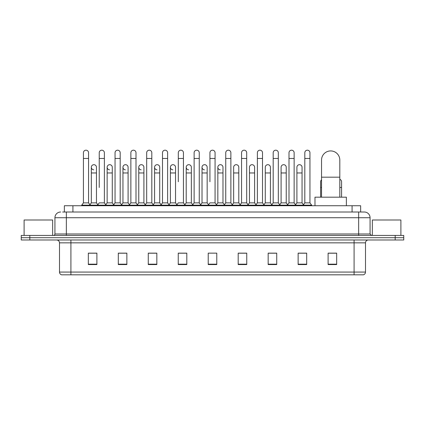 <?xml version="1.0" encoding="UTF-8"?>
<svg xmlns="http://www.w3.org/2000/svg" width="425" height="425" viewBox="0 0 425 425"><rect width="100%" height="100%" fill="white"/><g stroke="black" fill="none" stroke-linecap="round" stroke-linejoin="round"><path stroke-width="0.64" d="M64.356 212.017L64.356 205.737L360.644 205.737L360.644 212.017M62.773 212.017L362.36 212.017M62.64 212.017L66.353 212.017L66.353 217.722L54.931 217.722L54.931 233.994A1.429 1.429 0 0 1 53.508 235.423M60.642 212.017A5.711 5.711 0 0 0 54.931 217.722M364.358 212.017A5.711 5.711 0 0 1 370.069 217.722L358.647 217.722L358.647 212.017L364.273 212.017M370.069 217.722L370.069 233.994L371.493 235.423M29.814 235.423L21.25 235.423L21.25 237.702L29.814 237.702L21.25 237.702L21.25 239.987L29.814 239.987L29.814 237.702L395.186 237.702L29.814 237.702L29.814 235.423L395.186 235.423L395.186 237.702L403.75 237.702L395.186 237.702L395.186 239.987L29.814 239.987M403.75 235.423L403.75 237.702L403.75 235.423L395.186 235.423M365.5 272.074C365.42 273.44 364.735 274.353 363.444 274.816L354.083 274.816L354.083 272.074L365.5 272.074L365.5 242.845A2.853 2.853 0 0 1 368.353 239.987M354.083 274.816L61.556 274.816A2.853 2.853 0 0 1 59.5 272.074L59.5 242.845C59.33 241.108 58.379 240.157 56.647 239.987M336.669 264.568L336.669 253.146L328.105 253.146L328.105 264.568L336.669 264.568M306.696 264.568L306.696 253.146L298.132 253.146L298.132 264.568L306.696 264.568M276.728 264.568L276.728 253.146L268.164 253.146L268.164 264.568L276.728 264.568M246.755 264.568L246.755 253.146L238.191 253.146L238.191 264.568L246.755 264.568M96.895 264.568L96.895 253.146L88.331 253.146L88.331 264.568L96.895 264.568M126.868 264.568L126.868 253.146L118.304 253.146L118.304 264.568L126.868 264.568M156.836 264.568L156.836 253.146L148.272 253.146L148.272 264.568L156.836 264.568M186.809 264.568L186.809 253.146L178.245 253.146L178.245 264.568L186.809 264.568M216.782 264.568L216.782 253.146L208.218 253.146L208.218 264.568L216.782 264.568M403.75 239.987L403.75 237.702L403.75 239.987L395.186 239.987M272.903 253.204L270.704 253.204M304.528 253.204L302.329 253.204M185.927 253.204L183.727 253.146M154.296 253.204L152.097 253.204M122.671 253.204L120.472 253.204M88.331 253.204L96.751 253.204M91.04 253.204L88.846 253.204M241.273 253.146L239.073 253.204M209.647 253.146L215.353 253.146M186.809 253.204L178.245 253.204M156.836 253.204L148.272 253.204M126.868 253.204L118.304 253.204M246.755 253.204L238.191 253.204M276.728 253.204L268.164 253.204M306.696 253.204L298.132 253.204M336.669 253.204L328.105 253.204M52.647 235.423L52.647 220.007L24.103 220.007L24.103 235.423M321.539 197.173L321.539 160.066A9.132 9.132 0 0 1 330.677 150.928A9.132 9.132 0 0 1 339.809 160.066A9.132 9.132 0 0 0 330.677 150.928M339.809 197.173L339.809 160.066M346.375 205.737L346.375 197.173L314.978 197.173L314.978 205.737M83.422 158.467L88.559 158.467L88.559 202.879L83.422 202.879L83.422 152.756A2.571 2.571 0 0 1 86.153 150.19A2.571 2.571 0 0 1 88.559 152.756A2.571 2.571 0 0 0 86.153 150.19M83.422 202.879L81.706 205.163L81.706 205.737M88.559 202.879L90.27 205.163L81.706 205.163M99.232 187.468L99.232 158.467L104.375 158.467L104.375 202.879L99.232 202.879L97.522 205.163L90.27 205.163L90.27 205.737M99.232 158.467L99.232 152.756A2.571 2.571 0 0 1 101.963 150.19A2.571 2.571 0 0 1 104.375 152.756A2.571 2.571 0 0 0 101.963 150.19M107.142 202.879L107.142 172.964L112.28 172.964L112.28 202.879L107.142 202.879L105.756 204.728L104.375 202.879L106.085 205.163L97.522 205.163L97.522 205.737M115.047 202.879L115.047 158.467L120.185 158.467L120.185 202.879L115.047 202.879L113.337 205.163L106.085 205.163L106.085 205.737M115.047 158.467L115.047 152.756A2.571 2.571 0 0 1 117.778 150.19A2.571 2.571 0 0 1 120.185 152.756A2.571 2.571 0 0 0 117.778 150.19M120.185 187.468L120.185 202.879L121.901 205.163L113.337 205.163L113.337 205.737M130.863 202.879L130.863 158.467L136 158.467L136 202.879L130.863 202.879L129.147 205.163L121.901 205.163L121.901 205.737M130.863 158.467L130.863 152.756A2.571 2.571 0 0 1 133.593 150.19A2.571 2.571 0 0 1 136 152.756A2.571 2.571 0 0 0 133.593 150.19M136 202.879L137.711 205.163L129.147 205.163L129.147 205.737M146.678 202.879L146.678 158.467L151.815 158.467L151.815 202.879L146.678 202.879L144.962 205.163L137.711 205.163L137.711 205.737M146.678 158.467L146.678 152.756A2.571 2.571 0 0 1 149.403 150.19A2.571 2.571 0 0 1 151.815 152.756A2.571 2.571 0 0 0 149.403 150.19M151.815 181.757L151.815 202.879L153.526 205.163L144.962 205.163L144.962 205.737M162.488 202.879L162.488 158.467L167.625 158.467L167.625 202.879L162.488 202.879L160.778 205.163L153.526 205.163L153.526 205.737M162.488 158.467L162.488 152.756A2.571 2.571 0 0 1 165.219 150.19A2.571 2.571 0 0 1 167.625 152.756A2.571 2.571 0 0 0 165.219 150.19M167.625 202.879L169.341 205.163L160.778 205.163L160.778 205.737M178.303 181.757L178.303 158.467L183.441 158.467L183.441 202.879L178.303 202.879L176.593 205.163L169.341 205.163L169.341 205.737M178.303 158.467L178.303 152.756A2.571 2.571 0 0 1 181.034 150.19A2.571 2.571 0 0 1 183.441 152.756A2.571 2.571 0 0 0 181.034 150.19M183.441 181.757L183.441 202.879L185.157 205.163L176.593 205.163L176.593 205.737M194.119 202.879L194.119 158.467L199.256 158.467L199.256 202.879L194.119 202.879L192.403 205.163L185.157 205.163L185.157 205.737M194.119 158.467L194.119 152.756A2.571 2.571 0 0 1 196.849 150.19A2.571 2.571 0 0 1 199.256 152.756A2.571 2.571 0 0 0 196.849 150.19M199.256 202.879L200.967 205.163L192.403 205.163L192.403 205.737M209.929 181.757L209.929 158.467L215.071 158.467L215.071 202.879L209.929 202.879L208.218 205.163L200.967 205.163L200.967 205.737M209.929 158.467L209.929 152.756A2.571 2.571 0 0 1 212.659 150.19A2.571 2.571 0 0 1 215.071 152.756A2.571 2.571 0 0 0 212.659 150.19M215.071 202.879L216.782 205.163L208.218 205.163L208.218 205.737M222.976 202.879L222.976 172.964L217.839 172.964L217.839 202.879L222.976 202.879L224.363 204.728L225.744 202.879L225.744 158.467L230.881 158.467L230.881 202.879L225.744 202.879L224.033 205.163L216.782 205.163L216.782 205.737M225.744 158.467L225.744 152.756A2.571 2.571 0 0 1 228.475 150.19A2.571 2.571 0 0 1 230.881 152.756A2.571 2.571 0 0 0 228.475 150.19M233.649 202.879L233.649 172.964L238.792 172.964L238.792 202.879L233.649 202.879L232.268 204.728L230.881 202.879L232.597 205.163L224.033 205.163L224.033 205.737M238.792 202.879L240.173 204.728L241.559 202.879L241.559 158.467L246.697 158.467L246.697 202.879L241.559 202.879L239.843 205.163L232.597 205.163L232.597 205.737M241.559 158.467L241.559 152.756A2.571 2.571 0 0 1 244.29 150.19A2.571 2.571 0 0 1 246.697 152.756A2.571 2.571 0 0 0 244.29 150.19M249.464 202.879L249.464 172.964L254.602 172.964L254.602 202.879L249.464 202.879L248.083 204.728L246.697 202.879L248.407 205.163L239.843 205.163L239.843 205.737M254.602 202.879L255.988 204.728L257.375 202.879L257.375 158.467L262.512 158.467L262.512 202.879L257.375 202.879L255.659 205.163L248.407 205.163L248.407 205.737M257.375 158.467L257.375 152.756A2.571 2.571 0 0 1 260.105 150.19A2.571 2.571 0 0 1 262.512 152.756A2.571 2.571 0 0 0 260.105 150.19M265.28 202.879L265.28 172.964L270.417 172.964L270.417 202.879L265.28 202.879L263.893 204.728L262.512 202.879L264.223 205.163L255.659 205.163L255.659 205.737M270.417 202.879L271.803 204.728L273.185 202.879L273.185 158.467L278.322 158.467L278.322 202.879L273.185 202.879L271.474 205.163L264.223 205.163L264.223 205.737M273.185 158.467L273.185 152.756A2.571 2.571 0 0 1 275.915 150.19A2.571 2.571 0 0 1 278.322 152.756A2.571 2.571 0 0 0 275.915 150.19M281.095 202.879L281.095 172.964L286.232 172.964L286.232 202.879L281.095 202.879L279.708 204.728L278.322 202.879L280.038 205.163L271.474 205.163L271.474 205.737M286.232 202.879L287.613 204.728L289 202.879L289 158.467L294.137 158.467L294.137 202.879L289 202.879L287.289 205.163L280.038 205.163L280.038 205.737M289 158.467L289 152.756A2.571 2.571 0 0 1 291.731 150.19A2.571 2.571 0 0 1 294.137 152.756A2.571 2.571 0 0 0 291.731 150.19M296.905 202.879L296.905 172.964L302.047 172.964L302.047 202.879L296.905 202.879L295.524 204.728L294.137 202.879L295.853 205.163L287.289 205.163L287.289 205.737M304.815 202.879L304.815 158.467L309.953 158.467L309.953 202.879L304.815 202.879L303.099 205.163L295.853 205.163L295.853 205.737M304.815 158.467L304.815 152.756A2.571 2.571 0 0 1 307.546 150.19A2.571 2.571 0 0 1 309.953 152.756A2.571 2.571 0 0 0 307.546 150.19M309.953 202.879L311.663 205.163L303.099 205.163L303.099 205.737M311.663 205.163L311.663 205.737M93.734 169.819A2.571 2.571 0 0 1 91.327 167.259A2.571 2.571 0 0 1 94.058 164.693A2.571 2.571 0 0 1 96.464 167.259L96.464 172.964L91.327 172.964L91.327 167.259M96.464 172.964L96.464 202.879L91.327 202.879L91.327 172.964M91.327 202.879L89.941 204.728M96.464 202.879L97.851 204.728M109.549 169.819A2.571 2.571 0 0 1 107.142 167.259A2.571 2.571 0 0 1 109.873 164.693A2.571 2.571 0 0 1 112.28 167.259L112.28 172.964M112.28 202.879L113.666 204.728M125.364 169.819A2.571 2.571 0 0 1 122.953 167.259A2.571 2.571 0 0 1 125.683 164.693A2.571 2.571 0 0 1 128.095 167.259L128.095 172.964L122.953 172.964L122.953 167.259M128.095 172.964L128.095 202.879L122.953 202.879L122.953 172.964M122.953 202.879L121.571 204.728M128.095 202.879L129.476 204.728M141.174 169.819A2.571 2.571 0 0 1 138.768 167.259A2.571 2.571 0 0 1 141.498 164.693A2.571 2.571 0 0 1 143.905 167.259L143.905 172.964L138.768 172.964L138.768 167.259M143.905 172.964L143.905 202.879L138.768 202.879L138.768 172.964M138.768 202.879L137.387 204.728M143.905 202.879L145.292 204.728M156.99 169.819A2.571 2.571 0 0 1 154.583 167.259A2.571 2.571 0 0 1 157.314 164.693A2.571 2.571 0 0 1 159.72 167.259L159.72 172.964L154.583 172.964L154.583 167.259M159.72 172.964L159.72 202.879L154.583 202.879L154.583 172.964M154.583 202.879L153.197 204.728M159.72 202.879L161.107 204.728M172.805 169.819A2.571 2.571 0 0 1 170.398 167.259A2.571 2.571 0 0 1 173.129 164.693A2.571 2.571 0 0 1 175.536 167.259L175.536 172.964L170.398 172.964L170.398 167.259M175.536 172.964L175.536 202.879L170.398 202.879L170.398 172.964M170.398 202.879L169.012 204.728M175.536 202.879L176.917 204.728M188.62 169.819A2.571 2.571 0 0 1 186.208 167.259A2.571 2.571 0 0 1 188.939 164.693A2.571 2.571 0 0 1 191.351 167.259L191.351 172.964L186.208 172.964L186.208 167.259M191.351 172.964L191.351 202.879L186.208 202.879L186.208 172.964M186.208 202.879L184.827 204.728M191.351 202.879L192.732 204.728M204.43 169.819A2.571 2.571 0 0 1 202.024 167.259A2.571 2.571 0 0 1 204.754 164.693A2.571 2.571 0 0 1 207.161 167.259L207.161 172.964L202.024 172.964L202.024 167.259M207.161 172.964L207.161 202.879L202.024 202.879L202.024 172.964M202.024 202.879L200.637 204.728M207.161 202.879L208.548 204.728M220.246 169.819A2.571 2.571 0 0 1 217.839 167.259A2.571 2.571 0 0 1 220.57 164.693A2.571 2.571 0 0 1 222.976 167.259L222.976 172.964M217.839 202.879L216.452 204.728M233.649 172.964L233.649 167.259A2.571 2.571 0 0 1 236.38 164.693A2.571 2.571 0 0 1 238.792 167.259L238.792 172.964M249.464 172.964L249.464 167.259A2.571 2.571 0 0 1 252.195 164.693A2.571 2.571 0 0 1 254.602 167.259L254.602 172.964M265.28 172.964L265.28 167.259A2.571 2.571 0 0 1 268.01 164.693A2.571 2.571 0 0 1 270.417 167.259L270.417 172.964M281.095 172.964L281.095 167.259A2.571 2.571 0 0 1 283.826 164.693A2.571 2.571 0 0 1 286.232 167.259L286.232 172.964M296.905 172.964L296.905 167.259A2.571 2.571 0 0 1 299.636 164.693A2.571 2.571 0 0 1 302.047 167.259L302.047 172.964M302.047 202.879L303.429 204.728M320.625 197.173L320.625 181.757A2.571 2.571 0 0 1 321.539 179.791M341.578 197.173L341.578 187.468L339.809 187.468M339.809 179.318A2.571 2.571 0 0 1 341.578 181.757L341.578 187.468M400.897 235.423L400.897 220.007L372.353 220.007L372.353 235.423M72.919 212.017L72.919 205.737M352.081 212.017L352.081 205.737M66.353 235.423L66.353 233.994L370.069 233.994M54.931 233.994L66.353 233.994L66.353 217.722L358.647 217.722L358.647 235.423M354.083 239.987L354.083 242.845L59.5 242.845M365.5 242.845L354.083 242.845L354.083 272.074L70.917 272.074L70.917 274.816M59.5 272.074L70.917 272.074L70.917 239.987M216.782 264.169L208.218 264.169M186.809 264.169L178.245 264.169M156.836 264.169L148.272 264.169M126.868 264.169L118.304 264.169M96.895 264.169L88.331 264.169M246.755 264.169L238.191 264.169M276.728 264.169L268.164 264.169M306.696 264.169L298.132 264.169M336.669 264.169L328.105 264.169M321.539 177.188L339.809 177.188M321.539 187.468L320.625 187.468M88.559 158.467L88.559 152.756M104.375 158.467L104.375 152.756M120.185 158.467L120.185 152.756M136 158.467L136 152.756M151.815 158.467L151.815 152.756M167.625 158.467L167.625 152.756M183.441 158.467L183.441 152.756M199.256 158.467L199.256 152.756M215.071 158.467L215.071 152.756M230.881 158.467L230.881 152.756M246.697 158.467L246.697 152.756M262.512 158.467L262.512 152.756M278.322 158.467L278.322 152.756M294.137 158.467L294.137 152.756M309.953 158.467L309.953 152.756M107.142 172.964L107.142 167.259M217.839 172.964L217.839 167.259M146.678 187.468L146.678 181.757M162.488 187.468L162.488 181.757M167.625 187.468L167.625 181.757"/></g></svg>
